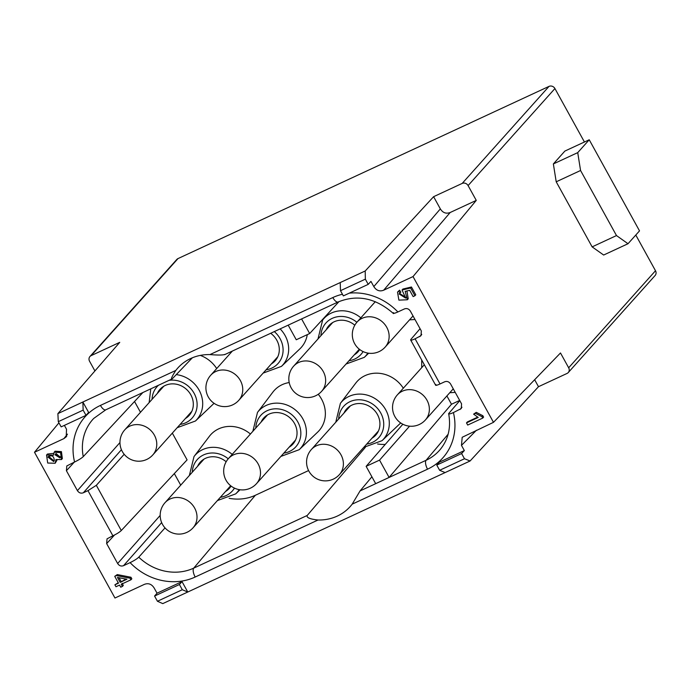 <?xml version="1.0" encoding="UTF-8"?>
<svg xmlns="http://www.w3.org/2000/svg" width="690" height="690" viewBox="0 0 690 690"><rect width="100%" height="100%" fill="white"/><g stroke="black" fill="none" stroke-linecap="round" stroke-linejoin="round"><path stroke-width="1.03" d="M54.182 452.166L55.053 451.2L61.436 451.622L62.359 458.591L61.488 459.566L55.959 459.549L55.157 463.275L47.688 463.025L46.558 455.02L53.535 455.141L54.182 452.166L60.573 452.597L61.488 459.566M56.934 460.273L55.157 463.275M46.558 455.02L47.429 454.046L53.544 453.39M466.5 422.892L478.222 417.45L473.616 414.147L475.393 413.319L481.974 416.674L482.75 418.08L467.691 425.066L466.5 422.892L467.363 421.926L477.635 417.157M473.616 414.147L476.264 412.344L482.845 415.708L483.612 417.105L482.75 418.08M172.328 433.113L187.094 459.868L121.285 530.524C119.655 532.128 116.852 533.888 112.884 535.785L87.958 490.642L83.317 492.798C80.911 493.635 78.945 492.91 77.409 490.633L66.413 470.709L66.801 465.948L74.563 462.024A57.098 51.474 41.8 0 1 100.447 405.41L175.812 370.427A48.162 43.427 41.8 0 1 178.589 367.175A48.162 43.427 41.8 0 1 209.958 354.582L332.804 297.562A57.098 51.474 41.8 0 1 342.456 294.251M410.628 340.049L410.981 339.282C409.946 340.653 411.318 340.498 415.104 338.807L421.012 335.694L421.34 331.002L410.343 311.087C408.808 308.801 406.841 308.076 404.435 308.922L397.889 311.958C394.154 313.596 392.696 313.821 393.498 312.63M459.782 400.649L449.009 413.181C448.198 414.414 449.664 414.207 453.425 412.568L461.239 408.575L461.575 403.883L450.57 383.959C449.043 381.682 447.068 380.958 444.671 381.794L440.022 383.951C436.27 385.641 434.907 385.822 435.933 384.485M453.425 412.568A57.098 51.474 41.8 0 1 427.541 469.183L352.167 504.166A48.162 43.427 41.8 0 1 350.977 505.658A48.162 43.427 41.8 0 1 318.021 520.01L195.184 577.03A57.098 51.474 41.8 0 1 130.1 562.635C134.127 560.668 137.017 558.848 138.768 557.175L165.031 527.885M112.884 535.785L107.036 538.83L106.648 543.591L117.645 563.514C119.18 565.791 121.147 566.516 123.545 565.679L130.1 562.635M86.017 415.337L83.145 410.127L58.288 421.668L61.16 426.869L86.017 415.337L88.622 412.422L82.878 402.011L340.222 282.572L340.489 290.688L343.361 295.898L368.219 284.358L365.346 279.157L340.489 290.688M64.386 425.376L66.516 429.232L66.223 436.839L63.86 438.633L67.465 434.148M368.219 284.358L370.953 281.391L373.825 286.591C376.361 290.542 379.638 291.749 383.666 290.205L413.025 276.578L493.488 422.332L462.197 437.279L461.472 445.369L464.344 450.57L439.366 462.171L436.761 465.077L439.634 470.287L445.11 472.581L187.766 592.02L182.013 581.61L157.035 593.202L154.155 588.001C151.628 584.051 148.35 582.843 144.322 584.387L114.963 598.014L34.5 452.261L63.86 438.633M399.57 290.18L400.856 292.129L399.096 293.957L405.651 298.097L402.046 290.024L402.917 289.05L411.456 286.997L415.768 294.811L414.897 295.777L413.138 296.596L409.679 290.326L405.185 291.353L407.35 299.771L398.889 300.133L397.518 292.112L399.57 290.18L397.518 292.112M399.613 293.431L406.022 297.58M406.928 290.956L408.221 298.796L407.35 299.771M114.902 584.818L118.49 583.154L114.73 576.34L116.42 575.555L130.091 578.211L130.962 579.79L121.242 584.292L122.415 586.414L120.724 587.199L119.56 585.077L115.972 586.741L114.902 584.818L118.24 582.696M114.73 576.34L117.291 574.58L130.962 577.245L131.825 578.815L130.962 579.79M122.113 583.326L123.286 585.448L122.415 586.414M288.187 325.154L296.26 339.765L309.663 333.537L301.599 318.927M339.04 301.565L309.663 333.537M410.981 339.282L420.063 328.699M365.329 447.37L307.24 515.447C306.308 517.604 309.905 519.121 318.021 520.01M74.563 462.024C78.643 460.023 81.541 458.229 83.257 456.625L142.778 392.636M175.812 370.427C171.732 376.852 170.534 379.664 172.207 378.87L192.346 357.791M100.447 405.41A7.53 3.036 65.1 0 0 105.786 409.808L172.207 378.87M87.958 490.642L96.333 485.32L124.183 454.287M134.533 401.502L140.484 412.275M413.025 276.578L476.264 200.393L450.182 212.503C446.102 214.029 442.825 212.822 440.341 208.898L433.605 196.685L462.188 183.419A4.52 4.071 -138.2 0 1 468.087 185.584L476.264 200.393M464.344 450.57L461.61 453.546L436.761 465.077M439.634 470.287L464.482 458.747L461.61 453.546M464.482 458.747L470.097 460.98L538.493 386.693L534.647 379.724M445.11 472.581L470.097 460.98M58.288 421.668L57.891 413.612L82.878 402.011L83.145 410.127M34.5 452.261L58.935 422.832M57.891 413.612L119.741 342.352L91.158 355.617A4.52 4.071 -138.2 0 0 89.95 356.514A4.52 4.071 -138.2 0 0 89.571 361.267L94.918 370.953M340.222 282.572L365.208 270.98L365.346 279.157M89.95 356.514L176.787 259.483A4.52 4.071 41.8 0 1 177.994 258.586L549.016 86.388A4.52 4.071 41.8 0 1 554.924 88.553L584.43 142.002M365.208 270.98L433.605 196.685M182.289 589.726L179.409 584.516L154.56 596.057L157.432 601.257L182.289 589.726L187.766 592.02L162.78 603.612L157.432 601.257M182.013 581.61L179.409 584.516M157.035 593.202L154.56 596.057M538.493 386.693L567.077 373.428A4.52 4.071 -138.2 0 0 568.284 372.531A4.52 4.071 -138.2 0 0 568.664 367.779L560.487 352.97L493.488 422.332M635.792 235.04L655.5 270.747A4.52 4.071 41.8 0 1 655.12 275.5L568.284 372.531M580.566 170.499L616.489 235.566L628.012 243.725L639.518 230.874L589.234 139.777L577.728 152.628L580.566 170.499L556.209 181.798L553.363 163.935L564.869 151.076L589.234 139.777M628.012 243.725L603.655 255.033L592.132 246.873L556.209 181.798M592.132 246.873L616.489 235.566M577.728 152.628L553.363 163.935M225.035 354.358C223.293 355.178 218.264 355.255 209.958 354.582M389.1 477.428L379.543 460.118L366.131 466.345L375.688 483.656L389.1 477.428L451.484 404.245L446.896 395.939M409.575 426.17L379.543 460.118M402.848 424.221L366.131 466.345M459.669 400.442L451.484 404.245M352.167 504.166L360.059 490.926L371.901 476.799M385.236 444.429A45.204 40.762 41.8 0 1 377.603 443.998M308.594 470.563L255.352 495.273A46.713 42.116 41.8 0 1 229.14 498.301M174.32 473.582L180.711 485.156M216.703 368.564A30.101 27.143 -138.2 0 0 200.324 355.402M195.468 420.995L213.874 403.495A30.101 27.143 -138.2 0 0 214.09 403.288M250.427 434.027A30.101 27.143 -138.2 0 0 209.363 436.339L194.002 456.573L189.371 475.488M280.899 456.401L299.184 449.699L317.598 432.19A30.101 27.143 -138.2 0 0 321.531 399.105A30.101 27.143 -138.2 0 0 318.262 394.266M289.214 382.545A30.101 27.143 -138.2 0 0 272.852 392.153L257.499 412.387L252.859 431.302M263.157 373.083L281.442 366.381L299.857 348.881A30.101 27.143 -138.2 0 0 307.274 334.65M363.785 447.353L382.07 440.651L400.485 423.151A30.101 27.143 -138.2 0 0 400.7 422.944M403.322 388.22A30.101 27.143 -138.2 0 0 355.747 383.114L340.386 403.339L335.754 422.263M197.564 466.328A19.57 17.638 41.8 0 1 200.238 462.214A19.57 17.638 41.8 0 1 226.165 461.757M231.081 486.062A19.57 17.638 41.8 0 1 229.399 488.304A19.57 17.638 41.8 0 1 225.604 491.418M157.337 393.447A19.57 17.638 41.8 0 1 160.002 389.332A19.57 17.638 41.8 0 1 190.828 394.844A19.57 17.638 41.8 0 1 189.163 415.432A19.57 17.638 41.8 0 1 185.377 418.537M270.678 333.279A19.57 17.638 41.8 0 1 276.802 340.222A19.57 17.638 41.8 0 1 275.146 360.81A19.57 17.638 41.8 0 1 271.351 363.923M261.062 422.142A19.57 17.638 41.8 0 1 263.727 418.028A19.57 17.638 41.8 0 1 294.552 423.539A19.57 17.638 41.8 0 1 292.888 444.127A19.57 17.638 41.8 0 1 289.101 447.232M343.948 413.103A19.57 17.638 41.8 0 1 346.622 408.989A19.57 17.638 41.8 0 1 377.439 414.5A19.57 17.638 41.8 0 1 375.783 435.079A19.57 17.638 41.8 0 1 371.988 438.193M326.206 329.786A19.57 17.638 41.8 0 1 328.871 325.671A19.57 17.638 41.8 0 1 354.807 325.214M359.714 349.52A19.57 17.638 41.8 0 1 358.032 351.771A19.57 17.638 41.8 0 1 354.246 354.876M481.974 416.674L482.845 415.708M475.393 413.319L476.264 412.344M398.699 291.146L399.984 293.095M402.046 290.024L410.593 287.971L411.456 286.997M410.593 287.971L414.897 295.777M60.461 456.952L55.588 453.925L55.097 454.831L59.952 457.91L60.461 456.952M56.097 453.494L60.315 457.358M54.329 460.377C53.803 455.814 51.647 454.684 47.869 457.004L53.699 461.567L54.329 460.377M48.593 456.245L54.07 461.032M120.181 582.369L126.934 579.229L117.464 577.452L120.181 582.369L126.072 579.065M119.034 577.746L121.052 581.394M130.091 578.211L130.962 577.245M116.42 575.555L117.291 574.58M349.321 293.129A57.098 51.474 41.8 0 1 397.889 311.958M415.104 338.807L440.022 383.951M332.804 297.562A7.53 3.036 65.1 0 0 338.143 301.97C357.472 294.199 375.921 298.08 393.498 313.605M419.744 336.651L421.745 334.365M459.98 409.532L461.972 407.238M448.638 413.5C451.182 427.498 448.362 439.513 440.168 449.552A49.568 44.695 41.8 0 1 426.092 460.282L448.129 434.226M427.541 469.183A7.53 3.036 -114.9 0 1 426.092 460.282L360.059 490.926M307.24 515.447L193.735 568.129A49.568 44.695 41.8 0 1 138.768 557.175M195.184 577.03A7.53 3.036 -114.9 0 1 193.735 568.129L255.352 495.273M83.257 456.625A49.568 44.695 41.8 0 1 93.728 418.433L105.786 409.808M66.413 470.709L74.27 462.162M121.285 530.524L96.333 485.32M83.317 492.798L121.431 449.716M77.409 490.633L119.957 442.54M383.666 290.205L450.182 212.503M461.472 445.369L476.48 430.224M554.924 88.553L468.087 185.584M549.016 86.388L462.188 183.419M177.994 258.586L91.158 355.617M655.5 270.747L568.664 367.779M373.825 286.591L440.341 208.898M123.545 565.679L161.658 522.589M117.645 563.514L160.184 515.421M106.648 543.591L114.566 534.966M129.789 426.135A18.811 16.965 -138.2 0 0 124.752 429.861A18.811 18.811 0 0 0 146.685 459.471A18.811 18.811 0 0 0 152.783 454.952A18.811 16.965 41.8 0 0 152.464 432.294A18.811 16.965 41.8 0 0 129.789 426.135M170.016 499.017A18.811 16.965 -138.2 0 0 164.979 502.743A18.811 18.811 0 0 0 186.921 532.352A18.811 18.811 0 0 0 193.019 527.833A18.811 16.965 41.8 0 0 192.7 505.166A18.811 16.965 41.8 0 0 170.016 499.017M215.763 371.522A18.811 16.965 -138.2 0 0 210.726 375.239A18.811 18.811 0 0 0 232.668 404.858A18.811 18.811 0 0 0 238.766 400.338A18.811 16.965 41.8 0 0 238.447 377.672A18.811 16.965 41.8 0 0 215.763 371.522M256.507 483.647A18.811 16.965 -138.2 0 0 258.103 463.861A18.811 16.965 41.8 0 0 228.468 458.557A18.811 18.811 0 0 0 226.018 480.197A18.811 18.811 0 0 0 256.507 483.647L295.562 440.013M323.248 371.496A18.811 16.965 -138.2 0 0 293.612 366.2A18.811 18.811 0 0 0 291.163 387.84A18.811 18.811 0 0 0 321.652 391.29A18.811 16.965 41.8 0 0 323.248 371.496M339.402 474.608A18.811 16.965 -138.2 0 0 339.075 451.941A18.811 16.965 -138.2 0 0 316.399 445.792A18.811 16.965 41.8 0 0 311.363 449.518A18.811 18.811 0 0 0 333.305 479.127A18.811 18.811 0 0 0 339.402 474.608L378.448 430.974M425.376 419.986A18.811 16.965 -138.2 0 0 425.057 397.328A18.811 16.965 -138.2 0 0 402.382 391.178A18.811 16.965 41.8 0 0 397.337 394.896A18.811 18.811 0 0 0 419.279 424.505A18.811 18.811 0 0 0 425.376 419.986L453.261 388.832M385.149 347.113A18.811 16.965 -138.2 0 0 384.822 324.447A18.811 16.965 -138.2 0 0 362.147 318.297A18.811 16.965 41.8 0 0 357.11 322.014A18.811 18.811 0 0 0 379.052 351.624A18.811 18.811 0 0 0 385.149 347.113L413.034 315.951M177.175 427.697L195.46 421.004A28.049 25.289 -138.2 0 0 199.125 390.169A28.049 25.289 -138.2 0 0 176.278 374.618M180.107 424.428A23.538 21.218 -138.2 0 0 194.123 393.317A23.538 21.218 -138.2 0 0 169.378 380.294M158.251 385.46A23.538 21.218 -138.2 0 0 152.067 399.338M217.41 500.578L235.695 493.876A28.049 25.289 -138.2 0 0 239.197 489.624M232.211 454.382A28.049 25.289 -138.2 0 0 194.002 456.573M228.243 458.824A23.538 21.218 -138.2 0 0 205.034 454.305A23.538 21.218 -138.2 0 0 192.294 472.21M220.334 497.309A23.538 21.218 -138.2 0 0 234.453 488.115M299.184 449.699A28.049 25.289 -138.2 0 0 302.85 418.873A28.049 25.289 -138.2 0 0 257.499 412.396M283.832 453.123A23.538 21.218 -138.2 0 0 297.847 422.013A23.538 21.218 -138.2 0 0 272.869 409.023A23.538 21.218 -138.2 0 0 255.792 428.033M281.442 366.381A28.049 25.289 -138.2 0 0 285.099 335.556A28.049 25.289 -138.2 0 0 280.131 328.889M266.081 369.805A23.538 21.218 -138.2 0 0 280.097 338.695A23.538 21.218 -138.2 0 0 274.31 331.597M412.465 316.581A23.538 21.218 -138.2 0 0 413.301 316.443M360.844 317.84A28.049 25.289 -138.2 0 0 322.644 320.031L325.344 316.477M346.044 364.035L364.329 357.342A28.049 25.289 -138.2 0 0 367.839 353.09M348.976 360.767A23.538 21.218 -138.2 0 0 363.095 351.572M356.877 322.282A23.538 21.218 -138.2 0 0 333.667 317.762A23.538 21.218 -138.2 0 0 320.936 335.676M382.07 440.651A28.049 25.289 -138.2 0 0 385.736 409.826A28.049 25.289 -138.2 0 0 340.386 403.348M366.718 444.075A23.538 21.218 -138.2 0 0 380.733 412.965A23.538 21.218 -138.2 0 0 355.764 399.976A23.538 21.218 -138.2 0 0 338.678 418.985M452.7 389.462A23.538 21.218 -138.2 0 0 453.528 389.324M55.097 454.831L55.968 453.865M410.766 340.17L435.614 385.184M66.093 436.882L66.792 436.02M224.552 354.686L338.143 301.97M191.837 411.318L152.783 454.952M163.797 386.228L124.752 429.861M230.676 485.751L193.019 527.833M204.033 459.1L164.979 502.743M232.366 351.055L210.726 375.239M267.522 414.923L228.468 458.557M359.318 349.209L321.652 391.29M332.666 322.566L293.612 366.2M350.408 405.875L311.363 449.518M424.333 364.734L397.337 394.896M375.317 301.668L357.11 322.014M150.756 388.936L149.135 402.606M235.695 493.876L240.034 489.753M409.532 319.858L414.992 319.505M364.337 357.334L368.667 353.211M322.644 320.031L318.004 338.945M421.694 359.964L421.728 367.641M449.768 392.731L455.219 392.386M277.82 356.696L238.766 400.338"/></g></svg>
